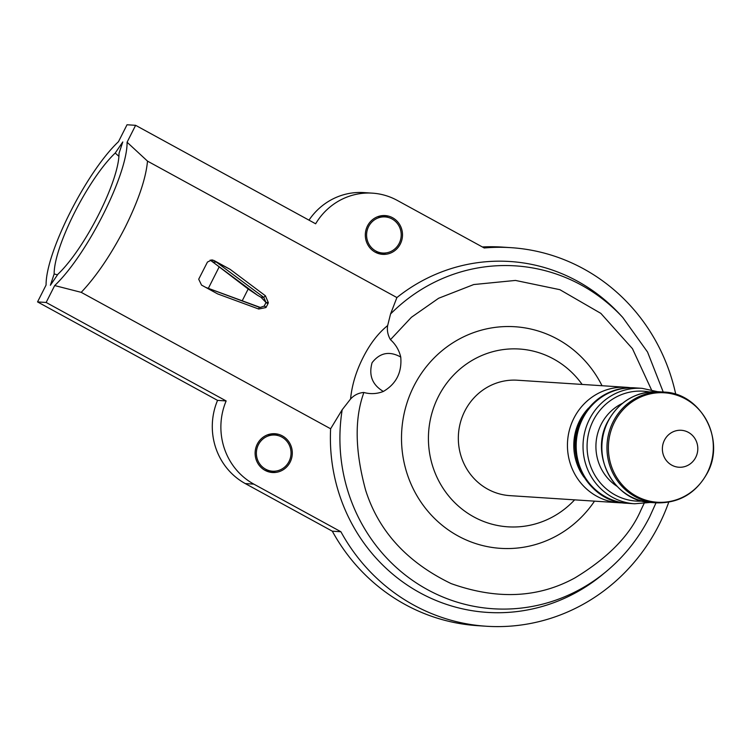 <?xml version="1.0" encoding="UTF-8"?>
<svg xmlns="http://www.w3.org/2000/svg" width="751" height="751" viewBox="0 0 751 751"><rect width="100%" height="100%" fill="white"/><g stroke="black" fill="none" stroke-linecap="round" stroke-linejoin="round"><path stroke-width="1.13" d="M383.367 391.449C396.256 383.864 402.048 372.393 400.743 357.044C389.44 350.792 379.884 352.679 372.074 362.714C368.563 375.331 372.327 384.906 383.367 391.449C376.974 393.946 370.45 394.294 363.794 392.473C358.621 392.876 354.209 395.054 350.557 399.016L342.193 409.727L330.618 428.774L81.221 292.346L54.682 285.558L46.14 302.465L226.145 400.94A64.774 61.976 -86.3 0 0 253.866 484.142L340.898 531.746L332.308 531.182A189.693 181.498 93.7 0 0 477.72 625.677L486.31 626.24A189.693 181.498 -86.3 0 1 340.898 531.746M626.541 387.319L517.43 380.222A57.836 55.339 93.7 0 0 464.756 411.173A57.836 55.339 93.7 0 0 509.91 495.641L619.031 502.748A57.836 55.339 -86.3 0 1 573.867 418.279A57.836 55.339 -86.3 0 1 626.541 387.319A57.836 55.339 -86.3 0 1 630.483 387.732M582.128 384.428A89.087 85.239 93.7 0 0 438.321 396.706A89.087 85.239 93.7 0 0 463.405 510.164A89.087 85.239 93.7 0 0 574.618 499.847M602.03 385.723A111.035 106.238 93.7 0 0 508.136 326.525A111.035 106.238 93.7 0 0 413.848 386.164A111.035 106.238 93.7 0 0 452.102 532.44A111.035 106.238 93.7 0 0 594.51 501.152M350.557 399.016C351.928 385.122 356.096 371.323 363.052 357.607C369.924 343.93 378.128 333.256 387.657 325.558C386.859 330.365 387.788 335.068 390.454 339.677C395.674 344.362 399.1 350.154 400.743 357.044M267.253 305.197L265.845 307.572L258.71 309.027L217.659 293.913L201.54 285.098L198.705 279.212L207.454 262.052L211.866 259.884L213.969 260.494L230.088 269.318L265.403 295.772L268.332 302.662L267.253 305.197M54.682 285.558C86.75 255.331 127.548 174.579 127.079 142.23L147.506 161.127C145.947 178.297 138.484 200.404 125.098 227.44C111.223 254.373 96.597 276.011 81.221 292.346M396.904 297.556A175.809 168.215 -86.3 0 1 577.35 281.127A175.809 168.215 -86.3 0 1 619.782 314.237L622.71 317.401A171.81 164.394 -86.3 0 0 581.255 285.042A171.81 164.394 -86.3 0 0 390.558 313.984L396.904 297.556L147.506 161.127M342.193 409.727A171.81 164.394 -86.3 0 0 427.413 589.601A171.81 164.394 -86.3 0 0 606.16 571.577L602.846 574.337A175.809 168.215 -86.3 0 1 419.931 592.774A175.809 168.215 -86.3 0 1 330.618 428.774M270.304 472.248A19.432 18.597 93.7 0 0 275.664 471.102M257.274 444.132A19.432 18.597 93.7 0 0 272.444 472.51A19.432 18.597 93.7 0 0 290.139 462.118A19.432 18.597 93.7 0 0 274.969 433.731A19.432 18.597 93.7 0 0 257.274 444.132M380.504 254.091A19.432 18.597 93.7 0 0 385.939 252.918M367.474 225.976A19.432 18.597 93.7 0 0 382.644 254.354A19.432 18.597 93.7 0 0 400.339 243.962A19.432 18.597 93.7 0 0 385.169 215.575A19.432 18.597 93.7 0 0 367.474 225.976M668.737 502.194A189.693 181.498 -86.3 0 1 659.087 524.714A189.693 181.498 -86.3 0 1 486.31 626.24M210.158 260.071L257.659 295.35L248.168 289.013L242.16 300.907M289.022 461.499A18.108 17.329 93.7 0 0 274.885 435.045A18.108 17.329 93.7 0 0 258.391 444.742A18.108 17.329 93.7 0 0 272.529 471.196A18.108 17.329 93.7 0 0 289.022 461.499M274.885 435.045L270.585 434.773A18.108 17.329 93.7 0 0 267.459 434.867M399.203 243.343A18.09 17.311 93.7 0 0 385.085 216.917A18.09 17.311 93.7 0 0 368.6 226.595A18.09 17.311 93.7 0 0 382.728 253.021A18.09 17.311 93.7 0 0 399.203 243.343M385.085 216.917L380.785 216.635A18.09 17.311 93.7 0 0 377.575 216.739M642.124 388.342L635.271 387.891A57.836 55.339 93.7 0 0 582.598 418.842A57.836 55.339 93.7 0 0 627.752 503.311L634.604 503.761A57.836 55.339 -86.3 0 1 612.469 497.303A57.836 55.339 -86.3 0 1 589.451 419.293A57.836 55.339 -86.3 0 1 642.124 388.342L657.538 391.675M584.053 477.242A52.739 50.467 -86.3 0 1 579.65 420.729A52.739 50.467 -86.3 0 1 588.559 408.075M627.479 503.292A57.836 55.339 -86.3 0 1 627.216 503.273A57.836 55.339 -86.3 0 1 582.063 418.805A57.836 55.339 -86.3 0 1 634.736 387.854A57.836 55.339 -86.3 0 1 634.999 387.873M664.438 440.199A18.503 17.705 -86.3 0 1 688.385 432.36A18.503 17.705 -86.3 0 1 695.745 457.331A18.503 17.705 -86.3 0 1 671.807 465.169A18.503 17.705 -86.3 0 1 664.438 440.199M622.983 502.851A57.836 55.339 -86.3 0 1 619.031 502.748M375.265 252.223A18.09 17.311 93.7 0 0 378.438 252.74L382.728 253.021M265.141 470.417A18.108 17.329 93.7 0 0 268.238 470.915L272.529 471.196M57.358 274.8L54.156 273.946C53.912 246.525 88.092 178.785 115.222 153.035L118.836 156.274M54.156 273.946L50.383 285.286L57.949 274.19C85.079 248.45 119.259 180.709 119.024 153.288L122.789 141.948L115.222 153.035M332.308 531.182L245.277 483.578A64.774 61.976 -86.3 0 1 217.555 400.377L37.55 301.911L46.093 285.005C45.623 252.655 86.421 171.895 118.489 141.667L127.032 124.76L135.621 125.323L127.079 142.23M135.621 125.323L315.636 223.789A64.774 61.976 -86.3 0 1 372.412 193.148L363.822 192.585A64.774 61.976 93.7 0 0 308.99 220.156M372.412 193.148A64.774 61.976 -86.3 0 1 397.204 200.376L484.235 247.98A189.693 181.498 -86.3 0 1 510.971 247.661L502.381 247.098A189.693 181.498 93.7 0 0 482.358 246.957M388.248 217.433A19.432 18.597 93.7 0 0 383.01 215.565M277.973 435.542A19.432 18.597 93.7 0 0 272.81 433.721M258.71 309.027A1.849 0.498 -69.6 0 0 258.888 307.131A1.849 0.498 -69.6 0 0 258.842 307.121L205.765 287.417M266.258 307.168L264.211 306.07L260.306 307.422L258.917 307.15M264.211 306.07L266.014 302.484L260.926 297.189L257.659 295.35M212.749 261.93L216.466 262.165L263.77 297.377L266.014 302.484L268.332 302.662M212.129 261.47L248.168 289.013M510.971 247.661A189.693 181.498 -86.3 0 1 675.759 394.322M217.555 400.377L226.145 400.94M37.55 301.911L46.14 302.465M268.069 303.582L266.098 302.756M230.088 269.318L216.466 262.165M390.558 313.984L387.657 325.558M651.455 389.778L632.464 348.689L600.856 313.383L559.861 289.679L515.468 280.433L473.74 284.545L438.622 298.26L411.398 317.298L390.454 339.677M644.048 503.536L640.819 510.323C630.089 535.219 608.15 557.73 575.003 577.857C538.326 598.031 497.031 599.946 451.116 583.593C407.117 562.33 378.626 531.22 365.653 490.272C355.204 451.905 354.416 419.893 363.287 394.228L363.794 392.473M627.076 503.264A57.836 55.339 -86.3 0 1 626.944 503.254A57.836 55.339 -86.3 0 1 581.781 418.795A57.836 55.339 -86.3 0 1 581.79 418.767A57.836 55.339 -86.3 0 1 634.454 387.835A57.836 55.339 -86.3 0 1 634.595 387.845M613.126 421.771A55.518 53.124 -86.3 0 1 663.687 392.06C700.824 392.848 725.982 439.598 707.301 473.083C695.952 493.398 679.007 503.32 656.477 502.86A55.518 53.124 -86.3 0 1 613.126 421.771M707.235 472.886A54.832 52.467 93.7 0 0 685.41 398.912A54.832 52.467 93.7 0 0 614.478 422.137A54.832 52.467 93.7 0 0 636.304 496.12A54.832 52.467 93.7 0 0 707.235 472.886M649.371 391.956A55.058 52.683 93.7 0 0 590.004 428.333A55.058 52.683 93.7 0 0 615.107 494.937A55.058 52.683 93.7 0 0 642.265 501.105M651.38 502.532C614.234 501.743 589.084 454.993 607.766 421.508C619.115 401.203 636.059 391.271 658.589 391.731A55.518 53.124 93.7 0 0 608.028 421.442A55.518 53.124 93.7 0 0 651.38 502.532L656.477 502.86M616.89 486.216A47.191 45.154 -86.3 0 1 596.022 443.287A47.191 45.154 -86.3 0 1 622.279 403.437M265.403 295.772L263.77 297.377L260.926 297.189M208.337 288.356L218.982 267.29M245.277 483.578L253.866 484.142M210.402 260.268L213.969 260.494M606.16 571.577C624.344 556.407 638.876 538.12 649.737 516.716L656.017 502.832M634.736 387.854L634.454 387.835C610.92 387.413 593.281 397.748 581.537 418.833C562.095 453.435 588.089 502.447 626.944 503.254L627.216 503.273M658.589 391.731L663.687 392.06M634.604 503.761L650.319 502.457M260.287 307.431L205.727 287.389M663.227 392.031L647.54 352.031L622.71 317.401"/></g></svg>
